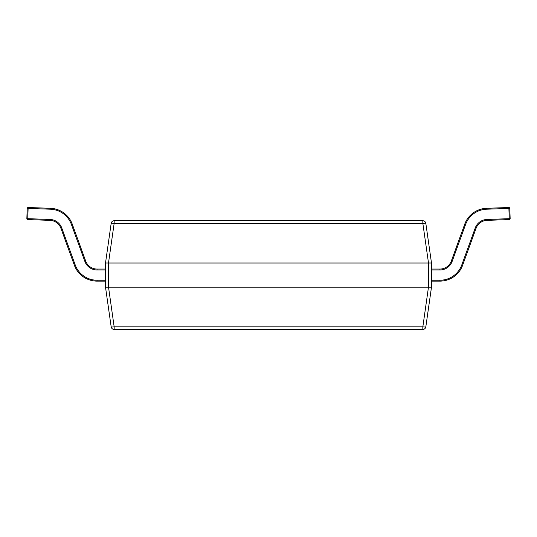 <?xml version="1.0" encoding="UTF-8"?>
<svg xmlns="http://www.w3.org/2000/svg" width="537" height="537" viewBox="0 0 537 537"><rect width="100%" height="100%" fill="white"/><g stroke="black" fill="none" stroke-linecap="round" stroke-linejoin="round"><path stroke-width="0.81" d="M111.172 223.352A3.021 3.021 0 0 1 114.159 220.761L422.841 220.761A3.021 3.021 0 0 1 425.828 223.352L431.493 263.016L431.493 287.167L425.828 326.832A3.021 3.021 0 0 1 422.841 329.423L114.159 329.423A3.021 3.021 0 0 1 111.172 326.832L105.507 287.167L105.507 263.016L111.172 223.352A3.021 0.423 8.1 0 1 114.159 223.352L108.494 263.016L108.528 287.167L428.472 287.167L428.472 263.023L108.528 263.023M431.493 263.016L428.506 263.016L422.841 223.352A3.021 0.423 -8.1 0 1 425.828 223.352M108.528 287.167L114.159 326.832L422.841 326.832A3.021 0.423 8.1 0 0 425.828 326.832M422.841 329.423L422.841 326.832L428.472 287.167M105.507 287.167L108.494 287.167M431.493 287.167L428.506 287.167M111.172 326.832A3.021 0.423 -8.1 0 0 114.159 326.832L114.159 329.423M105.507 263.016L108.494 263.016M105.507 281.133L97.063 281.133A24.145 24.145 0 0 1 74.368 265.244L60.923 228.299A12.076 12.076 0 0 0 50.001 220.358L27.723 219.579A0.906 0.906 0 0 1 26.85 218.646L27.206 208.39L28.112 208.423L27.756 218.68L50.028 219.458A12.982 12.982 0 0 1 61.775 227.99L75.22 264.929A23.239 23.239 0 0 0 97.063 280.227L105.507 280.227M28.112 207.517A0.906 0.906 0 0 0 27.206 208.39A0.906 0.906 0 0 1 28.146 207.517L50.418 208.296A24.145 24.145 0 0 1 72.267 224.171L85.712 261.11A12.076 12.076 0 0 0 97.063 269.057L105.507 269.057M26.85 218.646L27.756 218.68L27.723 219.579M431.493 280.227L439.937 280.227A23.239 23.239 0 0 0 461.78 264.929L475.225 227.99A12.982 12.982 0 0 1 486.972 219.458L509.244 218.68L508.888 208.423L509.794 208.39A0.906 0.906 0 0 0 508.854 207.517L486.582 208.296A24.145 24.145 0 0 0 464.733 224.171A24.145 24.145 0 0 1 486.582 208.296L486.609 209.202A23.239 23.239 0 0 0 465.586 224.479L452.134 261.425A12.982 12.982 0 0 1 439.937 269.963L431.493 269.963M509.794 208.39L510.15 218.646L509.244 218.68L509.277 219.579L486.999 220.358A12.076 12.076 0 0 0 476.077 228.299L462.632 265.244A24.145 24.145 0 0 1 439.937 281.133L431.493 281.133M431.493 269.057L439.937 269.057A12.076 12.076 0 0 0 451.288 261.11L464.733 224.171L465.586 224.479M509.277 219.579A0.906 0.906 0 0 0 510.15 218.646A0.906 0.906 0 0 1 509.277 219.579M439.937 269.963L439.937 269.057A12.076 12.076 0 0 0 451.288 261.11A12.076 12.076 0 0 1 439.937 269.057A12.076 12.076 0 0 0 451.288 261.11A12.076 12.076 0 0 1 439.937 269.057A12.076 12.076 0 0 0 451.288 261.11L452.134 261.425M391.48 329.423L384.237 329.483M384.411 329.423L350.627 329.423M422.841 220.761L422.841 223.352L114.159 223.352L114.159 220.761M105.507 269.963L97.063 269.963A12.982 12.982 0 0 1 84.866 261.425L71.414 224.479A23.239 23.239 0 0 0 50.391 209.202L28.112 208.423L28.146 207.517M61.775 227.99L60.923 228.299A12.076 12.076 0 0 0 50.001 220.358L50.028 219.458M50.391 209.202L50.418 208.296A24.145 24.145 0 0 1 72.267 224.171L71.414 224.479M97.063 280.227L97.063 281.133A24.145 24.145 0 0 1 74.368 265.244L75.22 264.929M84.866 261.425L85.712 261.11A12.076 12.076 0 0 0 97.063 269.057L97.063 269.963M508.888 207.517A0.906 0.906 0 0 0 508.854 207.517L508.888 208.423L486.609 209.202M486.972 219.458L486.999 220.358A12.076 12.076 0 0 0 476.077 228.299L475.225 227.99M461.78 264.929L462.632 265.244A24.145 24.145 0 0 1 439.937 281.133L439.937 280.227"/></g></svg>
